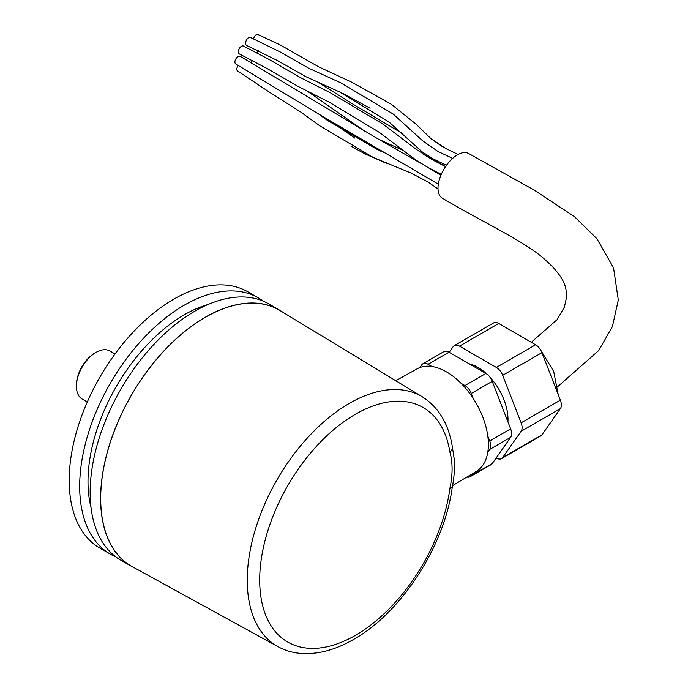 <?xml version="1.0" encoding="UTF-8"?>
<svg xmlns="http://www.w3.org/2000/svg" width="688" height="688" viewBox="0 0 688 688"><rect width="100%" height="100%" fill="white"/><g stroke="black" fill="none" stroke-linecap="round" stroke-linejoin="round"><path stroke-width="1.03" d="M91.005 507.426A136.19 78.63 -60 0 1 184.298 314.786A136.19 78.63 -60 0 1 208.189 304.466M115.739 556.816A147.954 85.424 -60 0 1 110.321 554.115A147.954 85.424 -60 0 1 87.643 435.556A147.954 85.424 -60 0 1 184.298 305.171A147.954 85.424 -60 0 1 258.275 297.844A147.954 85.424 -60 0 1 263.323 301.189M258.275 297.844L247.809 291.798A147.954 85.424 120 0 0 173.832 299.134A147.954 85.424 120 0 0 77.168 429.51A147.954 85.424 120 0 0 99.855 548.078L110.321 554.115M135.244 568.271A147.954 85.424 -60 0 1 131.253 566.207A147.954 85.424 -60 0 1 108.575 447.639A147.954 85.424 -60 0 1 205.23 317.263A147.954 85.424 -60 0 1 279.208 309.935A147.954 85.424 -60 0 1 283 312.352M279.208 309.935L268.741 303.89A147.954 85.424 120 0 0 194.764 311.217A147.954 85.424 120 0 0 98.109 441.601A147.954 85.424 120 0 0 120.787 560.161L131.253 566.207M87.299 401.998L82.173 399.04A27.735 16.013 -60 0 1 76.437 387.034A27.735 16.013 -60 0 1 76.428 386.346A27.735 16.013 -60 0 1 96.036 352.376A27.735 16.013 -60 0 1 109.908 351.009L115.025 353.967M76.428 386.346L76.428 385.056A26.153 15.102 -60 0 1 94.918 353.021L96.036 352.376M449.875 488.523A8.884 4.214 7.6 0 0 452.394 486.072C445.291 544.655 401.706 612.552 353.598 639.41C336.449 649.334 319.825 654.056 303.709 653.6C294.387 653.239 285.83 650.934 278.021 646.686A144.282 83.3 -60 0 1 254.775 531.377A144.282 83.3 -60 0 1 349.272 403.417A144.282 83.3 -60 0 1 422.294 396.795C438.695 407.279 448.714 424.014 452.36 447.002A8.884 5.908 171 0 1 452.36 447.011A8.884 5.908 171 0 1 449.875 452.016A135.398 78.174 120 0 0 355.438 414.236A135.398 78.174 120 0 0 259.694 580.07A135.398 78.174 120 0 0 355.438 635.342A135.398 78.174 120 0 0 449.875 488.523C452.807 474.677 452.807 462.517 449.875 452.016M452.446 485.702L476.388 471.357A59.211 34.185 -120 0 0 485.117 423.825A59.211 34.185 -120 0 0 446.512 371.89A59.211 34.185 -120 0 0 417.177 368.802L395.763 380.713M278.021 646.686L132.234 566.62A147.843 85.355 -60 0 1 108.403 448.464A147.843 85.355 -60 0 1 205.23 317.357A147.843 85.355 -60 0 1 280.059 310.572L422.294 396.795M452.394 486.072L452.394 486.072C453.59 481.118 454.39 473.344 454.785 462.732L452.36 447.011M469.13 363.806A42.561 24.57 60 0 1 486.941 374.169M489.804 377.05A42.561 24.57 60 0 1 503.969 399.78A42.561 24.57 60 0 1 507.933 421.856M541.938 434.85L502.687 457.511A10.363 5.986 60 0 1 501.526 458.595L540.777 435.925A10.363 5.986 -120 0 0 541.938 434.85L560.376 408.629A10.363 5.986 -120 0 0 560.376 400.167L541.938 352.66A10.363 5.986 -120 0 0 535.599 344.765L498.731 323.48A10.363 5.986 -120 0 0 493.554 322.964L454.295 345.625A10.363 5.986 60 0 1 459.481 346.141L498.731 323.48M454.295 345.625A10.363 5.986 60 0 0 453.134 346.709L449.204 352.299M535.599 344.765L496.34 367.426L459.481 346.141M496.34 367.426A10.363 5.986 60 0 1 502.687 375.321L541.938 352.66M560.376 400.167L521.117 422.828L502.687 375.321M521.117 422.828A10.363 5.986 60 0 1 521.117 431.29L560.376 408.629M502.687 457.511L521.117 431.29M501.526 458.595A10.363 5.986 60 0 1 496.34 458.079L496.151 457.967M473.215 398.429L471.289 393.45A10.363 5.986 -120 0 0 464.942 385.555L461.08 383.328M431.935 366.506L428.074 364.27A10.363 5.986 -120 0 0 422.896 363.763A10.363 5.986 -120 0 0 421.727 364.838L419.8 367.59M487.783 452.162L489.718 449.419A10.363 5.986 -120 0 0 489.718 440.956L487.783 435.977M466.911 477.033A10.363 5.986 -120 0 0 470.119 476.724A10.363 5.986 -120 0 0 471.289 475.64L472.776 473.525M470.119 476.724L491.06 464.632A10.363 5.986 -120 0 0 492.221 463.557L510.651 437.327A10.363 5.986 -120 0 0 510.651 428.873L492.221 381.367A10.363 5.986 -120 0 0 485.874 373.472L449.015 352.187A10.363 5.986 -120 0 0 443.829 351.671L422.896 363.763M253.631 38.494A4.438 2.133 -64.8 0 1 257.725 34.4L280.197 44.944L318.544 66.762L351.981 82.328L391.309 104.241L416.128 124.253L430.37 138.099L445.394 148.298L458.122 154.473M247.121 45.571A4.438 2.374 -65.3 0 1 246.811 45.52A4.438 2.374 -65.3 0 1 246.063 41.039A4.438 2.374 -65.3 0 1 249.83 37.264A4.438 2.374 -65.3 0 1 250.165 37.324L280.412 52.082L308.938 68.327L340.655 82.766L393.183 114.036L422.716 140.868L437.809 151.377L452.627 158.395M441.266 174.391L426.913 166.874L416.3 160.295L379.097 132.225L329.062 102.091L297.328 86.009L266.858 68.404L239.562 54.042A4.438 2.563 -63 0 1 238.469 50.878A4.438 2.563 -63 0 1 240.809 46.732A4.438 2.563 -63 0 1 243.328 46.01L268.793 59.28L300.183 77.486L330.584 92.923L382.752 123.96L416.188 149.305L432.563 159.891L445.549 166.625M438.325 184.16L320.634 115.223L235.795 64.027A4.438 2.623 -58.7 0 1 235.666 59.271A4.438 2.623 -58.7 0 1 240.456 56.468L376.706 138.15L421.735 163.821M438.007 188.916L428.142 182.131L411.14 173.101L373.274 157.466L319.714 125.766L300.45 111.852L270.771 93.061L237.403 70.838A4.438 2.528 -54.8 0 1 236.81 69.032A4.438 2.528 -54.8 0 1 238.246 65.566M532.125 341.523L557.117 319.653L564.375 307.115L566.559 297.225L566.018 289.889C564.685 280.317 556.652 269.335 541.912 256.959C521.005 239.519 476.982 219.051 442.289 198.127A25.903 13.356 -59.3 0 1 438.032 186.938A25.903 13.356 -59.3 0 1 449.892 161.095A25.903 13.356 -59.3 0 1 468.734 153.57L534.284 190.155L574.377 216.582L596.952 238.77L613.55 267.89L618.288 299.968L612.406 326.568L598.706 350.553L557.667 386.673M257.045 52.658A4.438 1.944 -57.8 0 1 258.361 50.147M251.189 63.072A4.438 2.081 -54.5 0 1 252.599 60.329M428.074 364.27L449.015 352.187M485.874 373.472L464.942 385.555M471.289 393.45L492.221 381.367M510.651 428.873L489.718 440.956M489.718 449.419L510.651 437.327M492.221 463.557L471.289 475.64M540.097 349.151L553.694 371.468L558.192 394.534M512.405 331.375L536.348 345.238M386.914 163.52L364.571 153.734L350.914 146.062M403.271 150.483L378.589 139.234M364.95 131.339L307.639 91.384M402.299 133.455L353.082 104.258L319.215 82.938M442.083 146.458L431.118 138.761M446.452 165.326L433.629 159.143L422.122 151.833L388.918 121.922L339.554 91.96L306.048 76.746L277.384 60.527L246.811 45.52M384.437 152.813L377.858 149.838L327.583 120.52L318.019 113.623M440.879 175.311L426.827 166.831M370.101 108.222L342.977 93.534M445.566 166.591L423.172 154.241M373.008 146.269L361.682 139.716M354.707 138.039L332.304 122.301"/></g></svg>
